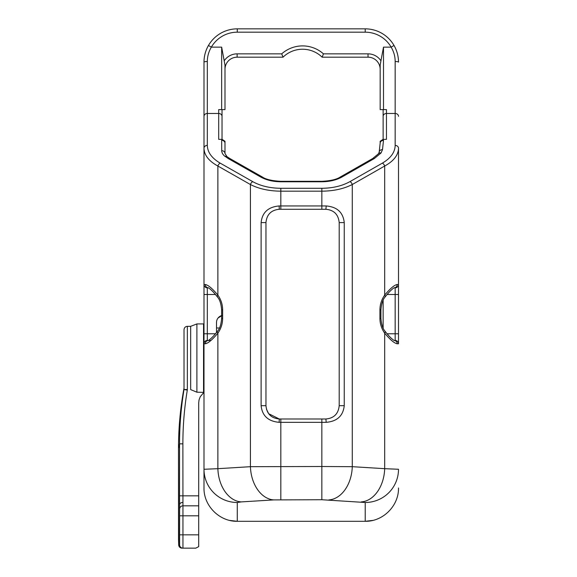 <?xml version="1.0" encoding="UTF-8"?>
<svg xmlns="http://www.w3.org/2000/svg" width="577" height="577" viewBox="0 0 577 577"><rect width="100%" height="100%" fill="white"/><g stroke="black" fill="none" stroke-linecap="round" stroke-linejoin="round"><path stroke-width="0.87" d="M398.505 294.501L398.505 284.511A3.332 3.332 0 0 1 395.173 287.844L395.173 294.501L398.505 294.501L398.505 333.78L395.173 333.78L395.173 340.437L394.221 340.437M221.655 150.655A3.332 2.885 0 0 1 224.987 153.532L224.987 143.197A3.332 2.885 180 0 0 221.655 140.312L221.727 151.527L222.498 153.67L224.092 155.653L228.153 158.502L260.71 177.016C266.336 180.111 273.036 181.697 280.819 181.769L321.843 181.769C329.64 181.697 336.348 180.103 341.981 176.995L374.379 158.509L381.065 152.948L382.493 149.623L383.496 140.435L383.056 139.353L386.46 139.353L386.46 113.467L395.173 113.467L395.173 145.411A3.332 2.885 0 0 1 398.505 148.296L398.505 284.511A3.332 3.332 0 0 1 395.173 287.844L394.214 287.844M398.505 284.511L397.2 284.511A3.332 3.238 90 0 1 394.242 287.829M397.2 284.511C394.365 284.973 390.189 288.514 384.679 295.128A3.332 1.666 35.8 0 1 385.039 297.076A3.332 1.666 35.8 0 1 385.018 297.105M385.018 331.169A3.332 1.666 144.2 0 1 385.039 331.205A3.332 1.666 144.2 0 1 384.679 333.153C390.189 339.766 394.365 343.308 397.2 343.769A3.332 3.238 -90 0 0 394.25 340.452M395.173 145.411C394.978 152.306 390.701 158.213 382.342 163.147A3.332 2.171 60.3 0 1 384.679 166.032C393.687 161.098 398.289 155.191 398.505 148.296L398.505 343.769A3.332 3.332 0 0 0 395.173 340.437A3.332 3.332 0 0 1 398.505 343.769L398.505 333.78M398.505 487.962C398.88 505.784 383.013 521.673 365.219 521.298L237.277 521.298L237.277 502.495L241.244 501.903L273.808 499.906L321.843 499.732L365.219 502.495A33.286 33.221 -0 0 0 398.505 469.267L384.679 468.675L384.679 333.153C381.563 328.746 379.983 323.848 379.933 318.468L380.921 318.468L380.921 309.813L379.933 309.813L379.933 318.468M203.991 333.78L203.991 343.769A3.332 3.332 0 0 1 207.316 340.437L207.316 333.78L203.991 333.78L203.991 294.501L207.316 294.501L207.316 287.844L208.29 287.844M241.244 501.903A33.286 23.347 -93.5 0 1 217.875 468.683L203.991 469.274L203.991 343.769A3.332 3.332 0 0 1 207.316 340.437L208.297 340.437M203.991 343.769L205.304 343.769A3.332 3.238 -90 0 1 208.275 340.452M205.304 343.769C208.16 343.301 212.35 339.759 217.875 333.145A3.332 1.666 -144.2 0 1 217.515 331.198A3.332 1.666 -144.2 0 1 217.536 331.162M217.536 297.119A3.332 1.666 -35.8 0 1 217.515 297.083A3.332 1.666 -35.8 0 1 217.875 295.135C212.35 288.514 208.16 284.973 205.304 284.511A3.332 3.238 90 0 0 208.268 287.829M205.304 284.511L203.991 284.511A3.332 3.332 0 0 0 207.316 287.844A3.332 3.332 0 0 1 203.991 284.511L203.991 294.501M203.991 284.511L203.991 148.267C204.208 155.177 208.831 161.098 217.875 166.032L250.432 184.539C258.936 188.867 269.062 191.074 280.819 191.175L321.843 191.175C333.629 191.074 343.769 188.852 352.28 184.51L384.679 166.032L384.679 295.128C381.563 299.535 379.983 304.432 379.933 309.813M203.991 116.352A3.332 2.885 180 0 1 207.316 113.467L207.316 61.515A3.332 0.627 180 0 0 203.991 62.136L203.991 148.267A3.332 2.885 0 0 1 207.316 145.382L207.316 113.467L218.697 113.467A3.332 2.885 0 0 1 222.03 116.352L222.03 109.601L221.655 109.601L224.987 109.601L224.987 65.122L221.655 47.141L221.655 109.601L218.697 109.601L218.697 139.353L222.102 139.353L221.655 140.312M237.277 502.495A33.286 33.221 180 0 1 203.991 469.274L203.991 148.267M203.991 469.274L203.991 487.962C203.616 505.784 219.484 521.673 237.277 521.298M210.951 340.437L207.316 340.437M207.316 61.515C207.345 56.431 208.686 51.634 211.348 47.141L208.463 45.468C205.506 50.682 204.02 56.243 203.991 62.136A33.286 33.286 0 0 1 237.277 28.85L365.219 28.85A33.286 33.286 0 0 1 398.505 62.136C398.476 56.243 396.99 50.682 394.033 45.468A33.286 33.286 0 0 0 365.219 28.85L365.219 32.182A29.961 29.961 0 0 1 391.148 47.141C393.81 51.634 395.151 56.431 395.173 61.515A3.332 0.627 -0 0 1 398.505 62.136M380.171 65.122L380.171 109.601L383.503 109.601L383.503 47.141L380.935 60.794A15.478 15.478 0 0 0 368.025 53.849L368.025 57.181A12.146 12.146 0 0 1 380.171 69.327L380.171 65.122L380.935 60.794M368.025 53.849L323.452 53.849L322.139 57.181L368.025 57.181M237.133 57.181L283.018 57.181L281.713 53.849L237.133 53.849L237.133 57.181A12.146 12.146 0 0 0 224.987 69.327M283.018 57.181A28.042 28.042 0 0 1 322.139 57.181M222.03 139.353L222.03 116.352M383.128 116.352A3.332 2.885 180 0 1 386.46 113.467L386.46 109.601L383.128 109.601L383.128 139.353M383.503 47.141L391.148 47.141L394.033 45.468M382.342 163.147L349.936 181.632A3.332 2.171 60.3 0 1 352.28 184.51L352.28 466.685L321.843 466.504L321.843 422.328L326.214 422.328C337.148 421.376 343.156 415.822 344.245 405.681L344.245 222.599C343.142 212.437 337.134 206.891 326.214 205.953L321.843 205.953L321.843 188.29L280.819 188.29C269.964 188.189 260.616 185.982 252.769 181.661A3.332 2.164 119.6 0 0 250.432 184.539L250.432 466.685L217.875 468.683L217.875 333.145C220.998 328.739 222.585 323.848 222.635 318.468L221.64 318.468C221.106 324.555 219.729 328.803 217.515 331.198C211.124 339.572 207.431 340.993 208.203 340.473L208.542 340.437M252.769 181.661L220.212 163.147A3.332 2.164 119.6 0 0 217.875 166.032L217.875 295.135C220.998 299.542 222.585 304.432 222.635 309.813L221.64 309.813L221.64 318.468M321.843 499.732L321.843 466.504L250.432 466.685A33.286 23.347 -93.5 0 0 273.808 499.906M261.114 405.681C262.196 415.808 268.204 421.354 279.145 422.328L321.843 422.328L321.843 418.996L279.275 418.996C271.197 418.217 266.754 413.781 265.961 405.681L265.961 222.599C266.754 214.5 271.197 210.057 279.275 209.278C271.183 210.057 266.747 214.5 265.961 222.599L261.114 222.599L261.114 405.681L265.961 405.681M279.145 205.953L279.275 209.278L321.843 209.278L321.843 205.953L279.145 205.953C268.204 206.927 262.196 212.473 261.114 222.599M224.943 156.374A3.332 2.423 -52.2 0 1 226.985 156.634A3.332 2.423 -52.2 0 1 227.042 156.677M228.153 158.502A3.332 2.164 -60.4 0 1 229.797 158.495L262.362 177.002A3.332 2.164 -60.4 0 1 262.42 177.038M260.71 177.016A3.332 2.164 -60.4 0 1 262.355 177.002C265.853 179.411 272.005 180.853 280.819 181.322L321.843 181.322C330.542 180.882 336.708 179.44 340.336 176.988A3.332 2.171 -119.7 0 0 340.271 177.024M341.981 176.995A3.332 2.171 -119.7 0 0 340.329 176.988L372.735 158.502L378.44 153.785A3.332 2.69 -142.1 0 0 378.404 153.835M374.379 158.509A3.332 2.171 -119.7 0 0 372.735 158.502M381.065 152.948A3.332 2.69 -142.1 0 0 378.44 153.785L379.183 152.155A3.332 2.878 -173.8 0 0 379.183 152.155A3.332 2.878 -173.8 0 0 379.176 152.198M382.493 149.623A3.332 2.878 -173.8 0 0 379.183 152.148L380.185 142.952A3.332 2.878 -173.8 0 0 380.178 142.988M383.496 140.435A3.332 2.878 -173.8 0 0 380.185 142.952M222.102 139.353L224.987 141.278L224.987 143.197M383.056 139.353L380.171 141.278L380.171 143.074M383.128 300.264L383.128 328.017M196.901 323.921L190.677 326.33L190.677 389.612L196.901 392.201L196.901 323.921L203.991 323.921M203.991 392.382L196.901 392.201M182.029 548.15A3.332 3.325 -90 0 1 178.704 544.818L179.613 544.818A3.332 3.325 -90 0 0 182.945 548.15L182.945 505.82A3.332 3.332 0 0 0 179.613 509.152L179.613 544.818A3.332 3.332 0 0 0 182.945 548.15L195.783 548.15L198.704 546.635L198.704 505.82L182.945 505.82L182.88 443.85C182.88 425.797 184.359 407.867 187.301 390.066L184.02 389.518L184.02 329.755C184.222 327.678 185.325 326.539 187.345 326.33L190.677 326.33M182.88 443.85L179.548 443.85C179.555 425.617 181.041 407.506 184.02 389.518L187.345 389.518L187.345 326.33M203.861 392.382L200.233 396.76L199.036 399.984L198.704 402.905L198.704 495.831L179.548 495.831L179.613 509.152M216.505 332.54L216.505 322.478A7.184 7.184 0 0 1 221.64 315.59M222.03 315.489L218.063 318.006M219.433 327.996L216.505 327.996M266.437 409.165L268.644 413.673L279.275 418.996L279.145 422.328M321.843 209.278L325.882 209.278C333.946 210.035 338.382 214.471 339.197 222.599L339.197 405.681C338.389 413.796 333.953 418.238 325.882 418.996L326.214 422.328M325.882 209.278L326.214 205.953M325.882 418.996L321.843 418.996M328.868 499.906A33.286 23.39 -86.5 0 0 352.28 466.685L384.679 468.675A33.286 23.39 -86.5 0 1 361.267 501.903M182.945 502.408C180.947 502.545 179.836 503.274 179.613 504.587M179.613 504.644L179.613 515.809L198.704 515.809M178.704 544.818L178.495 448.307C178.502 428.047 180.341 407.953 184.02 388.032L184.02 388.032C180.341 407.953 178.502 428.047 178.495 448.307L179.548 443.85L179.548 495.831M182.945 505.82L198.704 505.82L198.704 495.831M397.2 343.769L398.505 343.769M387.03 294.501L395.173 294.501L395.173 333.78L387.03 333.78M215.51 333.78L207.316 333.78L207.316 294.501L215.51 294.501M222.635 318.468L222.635 309.813M221.655 47.141L211.348 47.141A29.961 29.961 0 0 1 237.277 32.182L237.277 28.85M237.133 53.849A15.478 15.478 0 0 0 224.222 60.794M323.452 53.849A31.374 31.374 0 0 0 281.713 53.849M349.936 181.632C342.082 185.967 332.72 188.189 321.843 188.29M220.212 163.147C211.817 158.213 207.518 152.292 207.316 145.382M395.173 61.515L395.173 113.467A3.332 2.885 0 0 1 398.505 116.352M237.277 32.182L365.219 32.182M280.819 188.29L280.819 209.278M280.819 499.732L280.819 418.996M280.819 181.769L280.819 181.322M321.843 181.769L321.843 181.322M203.544 392.382L203.544 323.921M187.301 390.066L187.345 389.518M365.219 521.298L365.219 502.495M339.197 222.599L344.245 222.599M339.197 405.681L344.245 405.681M198.704 534.836L179.613 534.836M393.968 287.844L394.307 287.8C395.079 287.296 391.451 288.659 385.039 297.076C382.832 299.47 381.455 303.718 380.921 309.813M393.968 340.437L394.322 340.48C395.079 340.971 391.386 339.572 385.039 331.205C382.832 328.811 381.455 324.562 380.921 318.468M208.542 287.844L208.196 287.8C207.439 287.303 211.189 288.76 217.515 297.083C219.729 299.477 221.106 303.726 221.64 309.813M224.987 153.532L226.985 156.634L229.797 158.495M229.646 520.411L237.277 521.305L365.219 521.305L372.915 520.396M268.644 413.673L266.423 409.122M179.901 547.378L178.704 545.164L178.524 539.589L178.495 448.307"/></g></svg>
